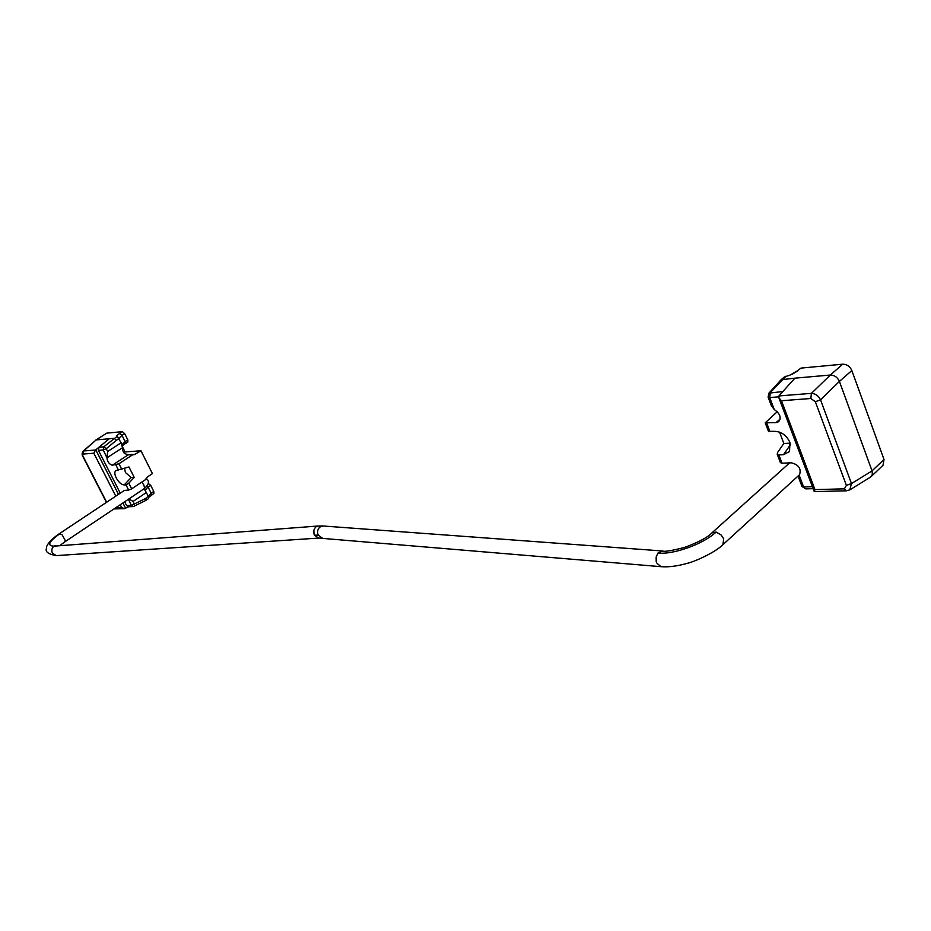 <?xml version="1.0" encoding="UTF-8"?>
<svg xmlns="http://www.w3.org/2000/svg" width="931" height="931" viewBox="0 0 931 931"><rect width="100%" height="100%" fill="white"/><g stroke="black" fill="none" stroke-linecap="round" stroke-linejoin="round"><path stroke-width="1.4" d="M846.57 490.8L844.37 488.845L846.384 485.388L851.481 483.561L849.817 489.881L870.404 477.172M870.473 477.126L872.347 474.566L872.056 470.911L851.481 483.561L820.537 399.83L815.37 401.738L810.82 398.503L811.425 393.359C815.393 393.592 818.442 395.756 820.537 399.83L839.413 381.419C837.481 377.23 834.444 375.1 830.324 375.03L842.741 364.184C846.873 364.23 849.91 366.349 851.842 370.538L884.019 459.483L883.019 465.267L871.509 476.241M849.852 489.857L846.465 490.812L814.334 491.603L814.974 489.601L844.37 488.845M810.82 398.503L781.47 400.737L778.898 397.863L779.131 395.687L794.876 378.172L830.324 375.03L811.425 393.359L778.933 395.931M839.436 381.454L872.056 470.911L839.413 381.419L851.842 370.538M790.244 375.007L784.321 376.997L781.086 379.743L768.925 393.15L782.878 391.52L794.876 378.172L781.086 379.743M798.891 478.243L799.159 475.182L803.616 486.96L812.426 486.715M778.653 396.839L769.728 397.549L774.324 409.675L771.252 405.381M790.186 443.168L783.832 443.493L777.594 452.478L777.21 454.247L778.875 454.922L782.028 463.196L791.303 462.812C798.623 464.674 801.382 468.607 799.578 474.624L799.159 475.182M774.324 409.675L775.162 410.187C780.236 414.086 781.412 417.903 778.665 421.65L776.047 422.627L780.131 419.066M801.044 368.094L796.61 371.283L801.044 368.094L842.741 364.184M782.028 463.196L780.411 462.602M790.547 444.518L783.495 454.7L789.523 451.523L789.942 442.469C786.567 435.359 781.446 431.647 774.604 431.332L768.482 431.344M777.222 411.735L765.224 422.825L776.047 422.627M783.495 454.7L778.875 454.922M779.526 432.124L783.832 443.493M794.876 378.172L830.289 375.042M82.964 451.279L83.639 450.965L82.661 456.085M83.034 451.209L96.184 439.909L83.639 450.965L95.567 450.022L93.833 453.222L83.092 454.049M115.886 507.651L121.6 507.511L124.428 508.663L128.839 506.72M95.567 450.022L109.253 438.757L96.184 439.909L106.844 433.124L122.392 431.658L124.661 433.637L127.815 439.886L127.896 441.992L125.185 443.75L125.15 441.608L127.815 439.886M98.965 447.229L109.253 438.757L114.082 438.326L116.456 440.258L106.239 448.707L103.225 449.964L98.418 450.348L98.965 447.229L103.772 446.833L106.239 448.707L107.659 451.488L121.17 442.772L117.062 436.418L118.481 437.617M121.17 442.772L122.508 447.741L106.96 457.808L103.225 449.964L103.772 446.833L117.073 436.43M148.169 496.118L146.318 492.546L133.075 501.448L134.471 504.183L134.332 506.336L133.261 506.604L145.864 500.424L145.864 498.353L148.169 496.118M144.084 488.752L146.318 492.546M148.471 498.55L148.436 496.619M107.659 451.488L107.03 457.447M128.92 498.911L133.075 501.448M128.455 506.72L126.593 505.545L131.469 505.417L128.35 499.295M144.445 488.496L145.189 490.09L148.076 487.064L147.214 485.877M124.533 468.514L125.464 472.541L131.166 477.556L134.239 477.394L128.955 466.966L116.189 470.469C114.362 471.47 114.373 473.949 116.2 477.906C118.703 482.293 121.356 484.644 124.172 484.97L126.011 484.888L128.804 483.177L131.678 488.845L145.702 479.5L147.145 477.138L152.44 473.623L140.953 450.767L134.25 454.7L128.187 454.863L124.335 453.374L122.45 450.092L122.508 447.741M124.661 433.637L121.984 435.359L125.15 441.608L122.159 444.506L122.869 445.588L124.882 443.866M151.183 495.245L151.171 493.197L153.778 491.44L153.871 493.442L148.739 497.41M148.262 483.433L150.694 485.307L153.778 491.44M118.959 438.315L121.984 435.359L119.622 433.439L122.392 431.658M106.96 457.808C107.286 461.601 109.055 464.08 112.255 465.244L118.935 463.754L133.098 454.503M131.678 488.845L128.664 490.09L124.428 490.404M150.694 485.307L148.076 487.064L151.171 493.197L148.273 496.328M123.846 452.757L125.08 451.954L140.953 450.767M122.636 447.113L125.08 451.954M128.804 483.177L134.239 477.394M109.253 438.757L96.196 439.909M95.812 440.002L106.844 433.124M98.418 450.348L120.274 493.162M124.661 501.774L126.593 505.545M814.974 489.601L781.47 400.737M846.384 485.388L815.37 401.738M801.952 486.319L805.711 488.868L801.998 486.448L798.751 477.882M805.804 488.868L813.17 488.67M785.787 376.333L770.333 392.545L769.728 397.549L768.098 397.048M768.82 393.278L768.145 397.176L771.496 405.997M797.832 370.829L791.862 374.448M766.783 423.221L769.984 431.6M872.044 470.865L884.019 459.483M95.765 449.859L118.493 494.349M122.892 502.961L125.638 508.349M93.833 453.222L115.793 496.153M120.204 504.765L121.6 507.511M82.999 456.19L106.658 502.228M128.373 506.732L133.261 506.604L131.469 505.417L145.864 498.353M127.454 454.84L135.623 454.247M119.098 438.559L116.456 440.258M116.899 435.603L119.622 433.439M118.574 470.26L115.909 465.011M118.935 463.754L121.845 469.468M128.664 490.09L126.011 484.888M124.172 484.97L131.166 477.556M112.255 465.244L128.187 454.863M661.359 566.7L660.905 566.665C668.318 567.282 676.953 566.211 686.845 563.453C694.084 561.917 715.089 552.653 722.945 544.635L723.678 538.746L721.164 534.988L716.114 532.055L711.854 532.951M322.359 538.083L318.216 535.127C317.017 531.973 317.576 529.285 319.892 527.051L323.313 526.015L662.535 550.977L657.938 553.095C673.893 554.678 703.242 544.123 716.114 532.055M318.751 538.071L660.905 566.665L656.646 562.906L656.204 561.533L656.157 557.017L657.938 553.095M315.516 527.086L317.89 526.027L54.033 546.16C51.775 547.928 51.252 550.279 52.439 553.189L56.291 555.609L318.553 538.083L314.445 535.197L313.98 533.952L313.875 530.135L315.516 527.086M56.465 555.598L56.291 555.609C48.144 554.166 44.897 551.676 46.55 548.161C45.596 545.403 52.555 537.99 59.316 533.742L62.156 534.825L65.31 540.62L64.809 541.889L60.236 545.275M141.78 482.107L143.746 484.795L144.514 487.553L143.933 488.856L64.809 541.889M314.445 535.197L318.239 535.185M59.991 533.614C48.738 541.656 46.748 545.834 54.033 546.16M778.898 397.863L814.218 491.475M789.988 375.112L796.692 371.213M780.457 462.73L777.234 454.27M768.506 431.402L765.224 422.825M106.448 502.368L82.673 456.12C81.835 454.7 81.951 453.071 83.034 451.221M114.001 508.92L124.428 508.663M148.634 498.55L145.864 500.424M799.473 474.752L723.108 544.484M789.593 462.882L712.006 532.811C707.607 537.431 698.436 542.308 684.506 547.451C671.437 550.768 664.106 551.943 662.523 550.977M124.44 490.393L59.316 533.742M322.941 525.992L317.89 526.027M54.941 545.752L55.627 545.624M143.933 488.856C149.1 484.492 149.821 480.99 146.086 478.336"/></g></svg>
